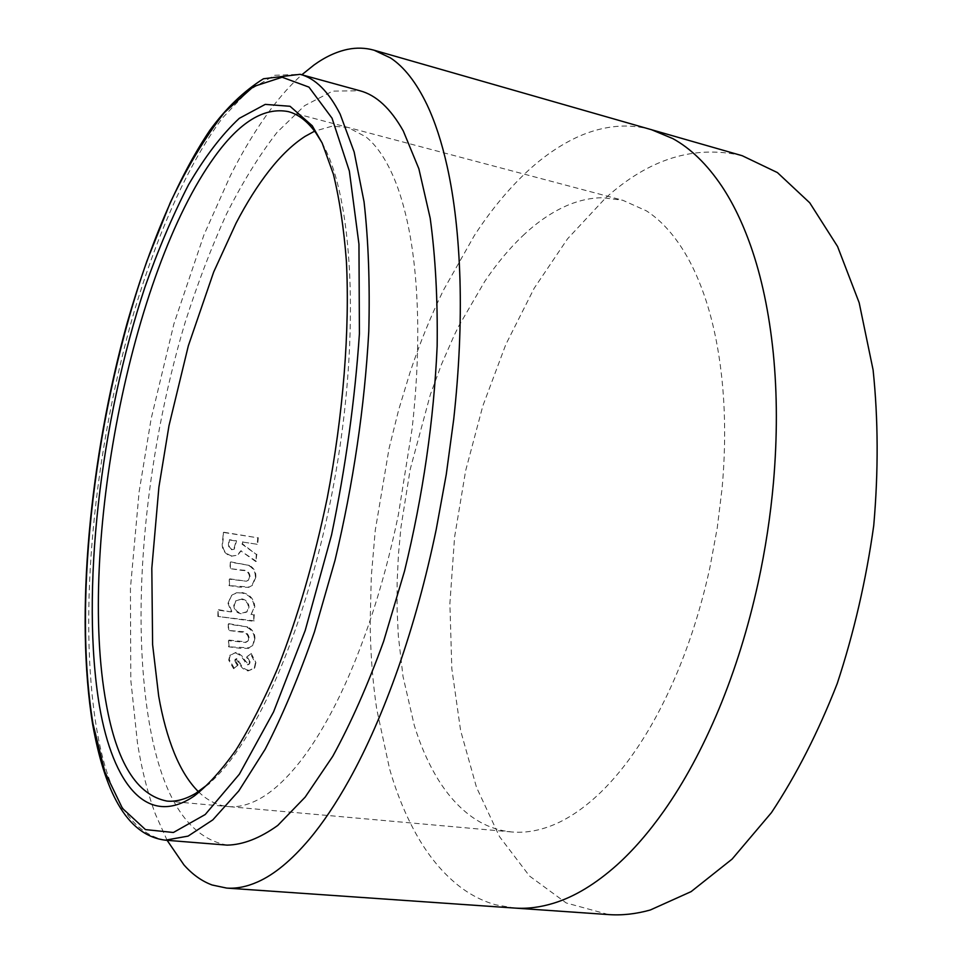 <?xml version="1.0" encoding="UTF-8"?>
<svg xmlns="http://www.w3.org/2000/svg" width="963" height="963" viewBox="0 0 963 963"><rect width="100%" height="100%" fill="white"/><g stroke="black" fill="none" stroke-linecap="round" stroke-linejoin="round"><path stroke-width="0.72" stroke-dasharray="4.82 3.61" d="M322.039 142.777L325.807 150.192C354.083 208.562 359.705 343.984 333.704 484.425C307.775 624.903 255.231 744.206 209.32 783.304M524.654 234.021C510.474 247.178 497.173 262.983 484.738 281.425L458.725 326.12L454.211 335.353L441.56 364.231L430.353 394.577L410.19 469.378L400.957 527.255L398.417 554.893L397.117 582.326L397.081 609.362L398.321 635.821L403.016 676.483L414.295 725.428C420.626 745.988 428.655 764.14 438.382 779.886C448.156 795.594 459.471 808.029 472.339 817.19C481.982 823.967 492.346 828.493 503.432 830.768L511.606 831.948C524.077 833.091 537.065 831.117 550.595 826.013C567.183 819.718 583.891 808.499 600.683 792.368C613.226 780.235 625.372 765.489 637.109 748.119C652.854 724.754 667.034 697.609 679.625 666.685C692.168 635.652 702.28 602.537 709.948 567.339L717.254 527.868L722.094 488.229C725.271 452.718 725.464 418.905 722.671 386.753C719.794 354.721 714.281 326.096 706.144 300.901C700.041 282.159 692.794 265.872 684.392 252.029C673.089 233.6 660.437 219.877 646.414 210.861L622.76 200.256L602.597 197.704C591.282 197.812 579.955 200.208 568.639 204.854C553.508 211.162 538.847 220.888 524.654 234.021M227.172 845.129C189.94 838.171 164.637 801.035 151.275 733.722C129.054 620.75 144.257 458.484 185.221 322.16C197.499 283.688 211.222 247.72 226.401 214.255C242.315 182.657 259.216 155.344 277.103 132.304L304.657 105.617L332.62 91.124L359.921 90.763M742.184 155.705C694.467 144.594 648.833 158.811 605.258 198.33L567.556 238.812L534.176 288.25L505.78 344.585L482.824 405.953L465.659 470.642L454.584 537.065L449.89 603.645L451.828 668.743L460.627 730.628L476.492 787.313L499.496 836.618L529.542 876.065L566.208 902.957L608.64 914.585M167.117 840.326L155.368 814.084C147.64 793.151 141.669 769.389 137.444 742.822L130.799 680.083L130.426 588.297L139.129 491.732L151.131 418.809L173.942 323.773L203.855 235.153L230.374 175.711C242.941 150.782 256.278 128.825 270.374 109.818C280.606 96.083 291.091 84.407 301.828 74.777M257.181 544.288L242.243 541.964L242.05 544.167L256.339 554.411L255.809 561.573L240.762 550.884L237.259 555.242L231.276 556.217C223.849 553.761 220.972 548.356 222.646 540.014L223.38 532.419L257.771 537.823L257.181 544.288L242.243 541.964M248.984 565.738C253.558 568.363 255.664 572.335 255.291 577.656L251.849 585.721L248.731 587.346L239.703 587.141L229.025 585.6L229.326 579.184L246.359 581.219L247.912 580.484L249.561 576.837C249.032 572.564 246.528 570.421 242.05 570.409L229.916 568.615L230.338 562.151L249.489 565.462C254.076 568.086 256.182 572.034 255.809 577.343L255.291 577.656M228.002 603.295L231.204 595.796L232.408 594.785L236.729 592.967L241.569 592.919C249.248 594.544 253.486 599.287 254.28 607.147L250.994 614.659L253.751 615.032L253.738 621.316L217.879 616.452L217.951 610.121L231.289 611.95L228.002 603.295L231.698 595.423L236.453 592.763L241.569 592.919M247.202 627.455C251.981 629.971 254.376 633.798 254.401 638.951L252.655 645.607L248.538 648.34L239.462 648.219L228.628 646.823L228.46 640.636L245.709 642.465L247.756 641.189L248.586 638.204C247.744 634.075 245.084 632.029 240.594 632.053L228.291 630.404L228.243 624.144L247.72 626.961C252.511 629.465 254.906 633.293 254.918 638.421L254.401 638.951M235.586 652.974L240.341 655.382L247.696 664.891L249.152 664.181L249.525 662.508L246.564 657.175L250.633 654.009L255.364 663.134L254.232 668.382L248.081 670.934C244.133 670.092 241.316 667.744 239.606 663.892L236.104 659.113L234.936 659.655L234.635 661.087L237.584 665.529L233.624 668.719L228.713 660.088L229.832 655.478L236.116 652.372L237.584 652.709L241.93 655.935L244.072 659.161L243.543 659.763M244.072 659.161L248.225 664.253L247.696 664.891M245.24 661.304L244.71 661.918M248.225 664.253L249.682 663.555L250.055 661.882L249.525 662.508M250.055 661.882L247.094 656.573L246.564 657.175M247.094 656.573L250.633 654.009M251.162 653.42L255.893 662.52L255.364 663.134M255.893 662.52L254.774 667.732L248.081 670.934M248.61 670.284C244.662 669.441 241.833 667.106 240.136 663.254L236.621 658.499L236.104 659.113M236.621 658.499L234.635 661.087M235.153 660.462L238.102 664.891L237.584 665.529M238.102 664.891L233.624 668.719M234.141 668.069L229.23 659.462L228.713 660.088M229.23 659.462L230.35 654.876L236.116 652.372M254.918 638.421L253.185 645.041L249.068 647.774L228.628 646.823M229.146 646.257L228.46 640.636M228.977 640.082L246.239 641.912L245.709 642.465M246.239 641.912L248.285 640.648L248.586 638.204M249.116 637.675C248.273 633.57 245.601 631.523 241.111 631.535L228.291 630.404M228.809 629.886L228.243 624.144M228.761 623.651L247.72 626.961M242.086 592.546C249.766 594.171 254.015 598.902 254.81 606.738L250.994 614.659M251.512 614.213L253.751 615.032M254.28 614.587L253.738 621.316M254.256 620.858L217.879 616.452M218.396 615.971L217.951 610.121M218.457 609.675L231.289 611.95M231.806 611.505L228.52 602.874M241.797 598.866C246.251 599.805 248.671 602.549 249.032 607.087L247.335 611.577L241.52 613.287C236.982 612.372 234.587 609.615 234.31 605.017L236.14 600.479L241.28 599.263C245.734 600.202 248.141 602.946 248.502 607.509L246.805 612.023L240.991 613.732C236.465 612.817 234.069 610.061 233.792 605.438L235.634 600.876L241.28 599.263M255.809 577.343L252.39 585.372L249.248 586.997L229.025 585.6M229.543 585.251L229.326 579.184M229.832 578.859L246.359 581.219M246.877 580.894L248.442 580.159L249.561 576.837M250.067 576.524C249.537 572.275 247.046 570.132 242.568 570.12L229.916 568.615M230.422 568.326L230.338 562.151M230.831 561.886L249.489 565.462M242.748 541.772L242.544 543.963L256.339 554.411M256.844 554.182L255.809 561.573M256.327 561.321L240.762 550.884M241.268 550.655L237.777 554.989L231.276 556.217M231.782 555.964C224.343 553.52 221.466 548.128 223.139 539.81L223.38 532.419M223.861 532.25L257.771 537.823M258.277 537.643L257.687 544.095M232.203 549.5C229.326 547.995 228.351 545.467 229.266 541.904L229.471 539.701L236.561 540.809L234.262 549.211L231.698 549.729C228.833 548.224 227.858 545.684 228.773 542.109L228.977 539.906L236.055 541.013L233.768 549.44L231.698 549.729M198.571 791.863C205.673 798.833 213.473 803.395 221.972 805.537L228.267 806.573C237.909 807.476 248.153 805.008 259.011 799.17C272.324 791.959 286.035 779.428 300.107 761.577C310.628 748.131 320.98 731.856 331.176 712.74C344.85 687.016 357.502 657.211 369.118 623.326C380.698 589.32 390.448 553.135 398.369 514.796L412.092 428.872C416.413 390.424 418.267 354.023 417.653 319.644C416.967 285.385 414.006 255.051 408.769 228.616C404.845 208.983 399.898 192.07 393.915 177.902C385.862 159.051 376.521 145.377 365.892 136.842L347.787 127.369L332.066 126.201L314.612 131.173M165.383 840.181C130.836 833.356 107.88 795.944 96.517 727.944C77.606 613.84 94.145 449.902 134.17 311.591C157.619 233.106 188.194 163.903 222.357 118.124L248.406 90.57L274.672 75.295L300.155 74.32M651.602 129.752C640.395 126.586 629.068 125.443 617.608 126.334C603.392 127.501 589.392 131.353 575.621 137.89C557.059 146.761 539.22 159.593 522.127 176.361C505.045 193.142 489.12 212.883 474.326 235.586L443.498 290.092C430.81 316.033 419.663 343.478 410.045 372.404L398.622 410.021L389.04 448.565L375.257 530.372L371.309 576.392L370.177 621.869C370.382 652.023 372.549 681.094 376.714 709.081L389.558 768.787C396.828 794.078 406.193 816.708 417.629 836.678C429.101 856.637 442.571 872.827 458.027 885.238C469.619 894.458 482.174 900.983 495.728 904.811L514.651 908.061M240.136 663.254L239.606 663.892M238.848 660.919L238.33 661.545M288.298 111.612L622.76 200.256M511.606 831.948L228.267 806.573M166.96 801.084L228.255 806.573M249.682 663.555L249.152 664.181M254.774 667.732L254.232 668.382M235.454 659.041L234.936 659.655M230.35 654.876L229.832 655.478"/><path stroke-width="1.44" d="M209.32 783.304L195.718 793.343C185.522 799.35 175.928 801.926 166.96 801.084C136.939 795.209 116.679 762.696 106.195 703.544C77.485 547.441 130.691 272.529 214.605 156.776C239.606 122.012 264.175 106.953 288.298 111.612C298.337 114.212 307.558 121.35 315.972 133.038L322.039 142.777M322.208 143.126L333.354 174.086C339.458 198.968 343.803 227.906 346.379 260.889C349.918 329.707 343.31 414.427 327.239 498.015C314.082 561.14 297.519 618.005 277.549 668.599C264.067 700.005 250.224 727.125 235.995 749.936C221.779 770.051 207.888 785.387 194.309 795.956C147.219 828.324 112.924 783.858 99.598 706.806C80.278 592.907 100.296 421.565 144.968 287.07C158.245 249.405 172.774 215.291 188.567 184.715C204.914 156.74 221.827 134.615 239.281 118.341L265.234 104.389L290.044 106.279L312.253 125.768L322.208 143.126M300.155 74.32L359.921 90.763C376.16 95.06 390.629 108.482 403.316 131.016L418.869 168.766L430.184 218.156C435.432 256.447 437.756 299.108 437.154 346.126C433.856 420.325 422.986 495.295 404.544 571.023L383.647 641.298C367.842 684.898 350.869 723.237 332.741 756.328L305.163 797.123L277.753 825.447C259.878 838.243 243.013 844.792 227.172 845.129L165.383 840.181L188.086 836.113L212.811 819.874L238.812 790.9L265.162 749.262C282.592 715.485 299.024 676.375 314.444 631.921L335.016 560.297C353.385 483.113 364.628 406.843 368.781 331.477C369.997 283.76 368.432 240.533 364.05 201.809L354.155 151.985L340.132 114.091C328.588 91.545 315.262 78.292 300.155 74.32L263.477 78.761C243.783 91.136 225.932 108.289 209.922 130.198C177.493 178.324 148.952 246.745 127.092 323.267C89.824 457.979 74.741 614.755 92.737 724.85C104.197 788.48 125.346 835.222 165.383 840.181M226.654 888.079L608.64 914.585C622.074 915.536 635.965 914.007 650.326 909.987L691.121 891.618L732.121 859.08L771.471 812.603C796.329 775.083 818.249 732.061 837.232 683.537C853.952 632.715 866.134 580.051 873.742 525.533C878.473 471.232 878.256 419.387 873.104 369.973L859.177 302.767L837.557 246.48L809.751 202.82L777.418 172.582L742.184 155.705L374.101 50.22L390.436 57.888C404.135 66.88 416.353 82.529 427.078 104.859C435.083 121.807 441.776 142.283 447.133 166.298C454.367 198.811 458.653 236.729 459.977 280.052C461.193 323.58 459.11 369.985 453.717 419.278L446.266 474.446L436.215 529.481C425.971 578.691 413.308 624.867 398.237 668.021C383.118 710.971 366.747 748.311 349.112 780.018C336.087 803.407 322.834 823.136 309.352 839.23C291.452 860.368 274.214 874.597 257.651 881.927C246.769 886.742 236.441 888.789 226.654 888.079L212.101 884.997C201.785 881.157 192.383 874.452 183.921 864.87L167.117 840.326M301.828 74.777L313.986 65.015C325.073 56.998 336.243 51.785 347.474 49.378C356.527 47.5 365.398 47.777 374.101 50.22M314.612 131.173L305.115 136.361C292.981 144.173 281.064 155.537 269.375 170.427C257.699 185.341 246.588 202.952 236.031 223.235L213.678 272.023L188.327 345.849L168.982 425.742L158.895 487.182L151.817 568.29L152.611 644.644L158.678 696.068C162.446 717.652 167.658 736.671 174.315 753.114C180.96 769.413 188.977 782.269 198.378 791.67M92.954 723.634C72.189 596.362 95.939 406.615 146.882 261.129L170.319 202.495C187.364 166.852 205.396 136.854 224.439 112.49L253.425 86.574L282.135 77.233L308.967 87.127L332.042 118.208L349.352 171.041L358.958 244.193L359.416 333.74C354.95 399.765 345.657 466.874 331.525 535.067L305.223 630.392L273.576 711.886L239.366 774.192L205.227 814.517L173.4 832.489L145.473 829.6L122.482 808.414L104.931 772.049L92.954 723.634M514.651 908.061C527.267 908.964 540.375 907.315 553.966 903.101C574.694 896.685 595.748 883.914 617.127 864.822C633.221 850.281 648.761 832.393 663.772 811.183C684.067 782.425 702.4 748.504 718.771 709.418C735.07 670.176 748.179 628.057 758.086 583.072C765.38 549.56 770.52 515.867 773.506 481.982C777.382 436.612 777.297 393.626 773.265 353.012C769.124 312.554 761.589 276.802 750.646 245.746C742.533 222.802 732.951 202.988 721.877 186.328C707.083 164.336 690.724 148.434 672.824 138.6L651.614 129.752M200.304 790.394L194.309 795.956M315.972 133.038L312.253 125.768"/></g></svg>
